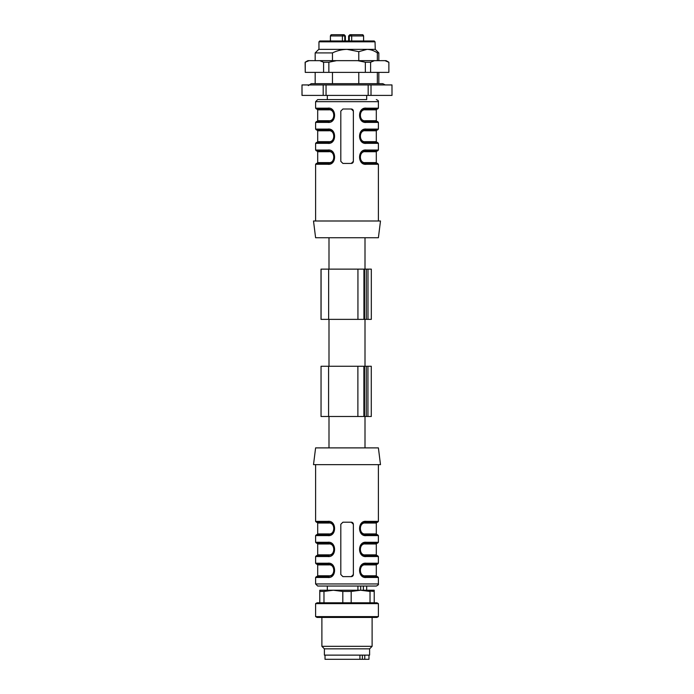<?xml version="1.0" encoding="UTF-8"?>
<svg xmlns="http://www.w3.org/2000/svg" width="694" height="694" viewBox="0 0 694 694"><rect width="100%" height="100%" fill="white"/><g stroke="black" fill="none" stroke-linecap="round" stroke-linejoin="round"><path stroke-width="1.04" d="M366.675 95.399L366.675 99.589L317.696 99.589L366.675 99.589M338.446 34.7L344.103 34.7L342.741 34.7L342.402 35.958L330.396 35.958L330.491 40.981M363.535 40.981L363.604 35.958L362.346 34.7L350.548 34.7A1.258 1.258 90 0 0 349.29 35.958L351.693 35.958L351.346 34.7L349.967 34.7L350.539 34.7L349.29 35.958L349.29 40.981L349.29 35.958L348.64 35.958L349.897 34.7M330.396 40.981L330.396 35.958L331.654 34.7L342.741 34.7M343.539 34.7L344.788 35.958L344.788 40.981L344.788 35.958A1.258 1.258 90 0 0 343.539 34.7A1.258 1.258 90 0 1 344.788 35.958L342.402 35.958L342.402 40.981M318.954 41.814L319.787 40.981L374.213 40.981L375.046 41.814L318.954 41.814L318.954 49.352M332.461 60.656L332.461 52.909L315.18 52.909L318.746 49.352L375.254 49.352L375.046 41.814M305.256 62.234L305.256 72.376L305.134 62.234L309.125 60.656L307.876 60.656L305.134 62.234M388.866 62.234L388.866 72.376L388.866 62.234L386.124 60.656L336.547 60.656L328.852 62.234L328.852 72.376L305.256 72.376M328.852 62.234L323.586 62.234L323.586 72.376M374.43 60.656L370.605 62.234L370.605 72.376L328.852 72.376M370.605 62.234L365.348 62.234L365.348 72.376M388.761 62.234L384.936 60.656M388.761 72.376L370.605 72.376M365.348 62.234L357.662 60.656M336.547 60.656L309.125 60.656M323.586 62.234L319.726 60.656M375.254 49.352L378.82 52.909L377.345 52.909C374.083 50.662 370.648 49.474 367.039 49.352L358.781 51.677L347.078 49.352C341.96 49.474 337.093 50.662 332.461 52.909M377.345 60.656L377.345 52.909M377.345 83.679L377.345 72.376M332.461 83.679L332.461 72.376M358.781 83.679L358.781 72.376M358.781 60.656L358.781 51.677M308.31 85.605L311.207 83.679L382.793 83.679L385.309 84.937M368.176 84.937L371.012 84.937L371.012 95.399L368.176 95.399L368.176 84.937L326.05 84.937L326.05 95.399L301.994 95.399L301.994 84.937L302.029 95.399M391.98 84.937L392.006 95.399L391.98 84.937L371.012 84.937M323.196 95.399L323.196 84.937L302.029 84.937M323.196 84.937L326.05 84.937M368.176 95.399L326.05 95.399M391.98 95.399L371.012 95.399M328.748 151.708A0.841 0.52 -90 0 0 328.227 150.867L332.53 152.567L334.456 156.271L334.421 158.241L332.669 161.598L331.151 162.708L328.227 163.428A0.841 0.512 90 0 0 327.715 164.27L315.605 164.27L316.438 163.428L328.227 163.428A0.841 0.52 90 0 0 328.748 162.596C335.445 163.472 335.376 150.789 328.748 151.708L317.696 151.708L316.854 150.867M332.678 140.656L334.456 137.1L332.626 140.708L328.227 142.496A0.841 0.512 90 0 0 327.715 143.337L315.605 143.337L316.438 142.496L328.227 142.496A0.841 0.52 90 0 0 328.748 141.663C335.445 142.539 335.376 129.856 328.748 130.776L317.696 130.776L316.854 129.943M328.748 120.73L317.696 120.73L316.854 121.563L328.227 121.563A0.841 0.512 90 0 0 327.715 122.404L315.605 122.404L316.438 121.563L328.227 121.563A0.841 0.52 90 0 0 328.748 120.73C335.445 121.606 335.376 108.923 328.748 109.843L317.696 109.843L316.854 109.01L328.097 109.01M365.382 109.843C358.711 108.967 358.772 121.65 365.382 120.73A0.841 0.529 -90 0 0 365.903 121.563L377.562 121.563L378.395 122.404L366.423 122.404A0.841 0.52 -90 0 0 365.903 121.563C362.563 121.71 360.481 119.602 359.639 115.221C360.715 110.849 360.542 110.381 365.903 109.01L377.146 109.01L376.304 109.843L365.382 109.843A0.841 0.529 90 0 1 365.903 109.01C358.052 107.796 358.139 122.821 365.903 121.563M365.382 130.776C358.711 129.899 358.772 142.582 365.382 141.663A0.841 0.529 -90 0 0 365.903 142.496L377.562 142.496L378.395 143.337L366.423 143.337A0.841 0.52 -90 0 0 365.903 142.496C363.344 142.626 361.374 141.212 359.986 138.245L360.767 132.641C360.811 131.687 362.52 130.784 365.903 129.943L377.146 129.943L376.304 130.776L365.382 130.776A0.841 0.529 90 0 1 365.903 129.943C358.052 128.728 358.139 143.753 365.903 142.496M365.382 151.708C358.711 150.832 358.772 163.515 365.382 162.596L376.304 162.596L376.304 151.708L365.382 151.708A0.841 0.529 -90 0 1 365.903 150.867C358.052 149.661 358.139 164.686 365.903 163.428A0.841 0.529 90 0 1 365.382 162.596M328.748 162.596L317.696 162.596L316.854 163.428L328.097 163.428M331.064 151.544L333.866 154.363L334.465 156.35L333.805 160.045L331.411 162.57M328.748 141.663L317.696 141.663L316.854 142.496L328.097 142.496M334.456 137.126L333.84 133.378L332.626 131.73L330.821 130.498L328.227 129.943A0.841 0.52 -90 0 1 328.748 130.776M331.064 130.611L333.866 133.43L334.465 135.417L333.805 139.112L331.411 141.637M328.939 121.528L332.669 119.732L334.421 116.375L334.456 114.406L332.53 110.702L328.227 109.01A0.841 0.52 -90 0 1 328.748 109.843M331.064 109.678L333.866 112.506L334.465 114.484L333.805 118.18L331.411 120.704M351.268 163.428A2.091 2.091 90 0 0 353.359 161.338L353.359 111.101A2.091 2.091 90 0 0 351.268 109.01L353.367 111.101L353.367 161.338L351.268 163.428L342.897 163.428L340.806 161.338L340.806 111.101L342.897 109.01L351.268 109.01M327.715 150.034A0.841 0.512 -90 0 0 328.227 150.867L316.438 150.867L315.605 150.034L327.715 150.034C336.816 148.681 336.911 165.571 327.715 164.27M327.715 129.101A0.841 0.512 -90 0 0 328.227 129.943L316.438 129.943L315.605 129.101L327.715 129.101C336.816 127.748 336.911 144.638 327.715 143.337M327.715 108.169A0.841 0.512 -90 0 0 328.227 109.01L316.438 109.01L315.605 108.169L327.715 108.169C336.816 106.815 336.911 123.706 327.715 122.404M377.562 109.01L365.903 109.01A0.841 0.52 90 0 0 366.423 108.169L378.395 108.169L377.562 109.01M377.562 129.943L365.903 129.943A0.841 0.52 90 0 0 366.423 129.101L378.395 129.101L377.562 129.943M377.562 150.867L365.903 150.867A0.841 0.52 -90 0 0 366.423 150.034L378.395 150.034L377.562 150.867M365.903 150.867C362.442 151.778 360.715 152.697 360.724 153.643L359.752 155.994C359.544 159.195 360.438 162.943 365.903 163.428L377.562 163.428L378.395 164.27L366.423 164.27C357.349 165.623 357.254 148.733 366.423 150.034M366.423 122.404C357.349 123.758 357.254 106.867 366.423 108.169M366.423 143.337C357.349 144.69 357.254 127.8 366.423 129.101M365.903 163.428A0.841 0.52 90 0 1 366.423 164.27M347.095 220.996L380.494 220.996L378.395 237.738L315.605 237.738L313.506 220.996L347.095 220.996M328.999 416.495L328.999 447.89M328.999 319.37L328.999 366.259M328.999 237.738L328.999 269.133M347.087 576.627L342.897 576.627L340.806 574.528L340.806 524.291L342.897 522.2L351.268 522.2L353.367 524.291L353.367 574.528L351.268 576.627L347.087 576.627M315.605 535.595L316.438 534.762L329.338 534.666L332.669 532.923L334.456 529.383L333.84 525.644L331.715 523.25L328.227 522.2A0.841 0.512 -90 0 1 327.715 521.368C336.816 520.014 336.911 536.896 327.715 535.595L315.605 535.595L315.605 542.292L327.715 542.292C336.816 540.947 336.911 557.829 327.715 556.527A0.841 0.512 -90 0 1 328.227 555.694L331.732 554.627L333.797 552.329L334.447 548.468L332.626 544.92L330.821 543.688L328.227 543.133L316.438 543.133L315.605 542.292M327.715 563.224C336.816 561.871 336.911 578.761 327.715 577.46A0.841 0.512 -90 0 1 328.227 576.627L331.732 575.56L333.797 573.261L334.447 569.392L332.626 565.853L330.821 564.621L328.227 564.066L316.438 564.066L315.605 563.224L327.715 563.224A0.841 0.512 90 0 0 328.227 564.066L328.73 564.083M365.382 564.899A0.841 0.529 -90 0 1 365.903 564.066C358.052 562.851 358.139 577.876 365.903 576.627A0.841 0.52 90 0 1 366.423 577.46C357.349 578.813 357.254 561.932 366.423 563.224L378.395 563.224L377.562 564.066L365.903 564.066L377.146 564.066L376.304 564.899L365.382 564.899C358.711 564.022 358.772 576.705 365.382 575.786L376.304 575.786L377.146 576.627M365.382 543.975A0.841 0.529 -90 0 1 365.903 543.133C358.052 541.927 358.139 556.952 365.903 555.694A0.841 0.52 90 0 1 366.423 556.527C357.349 557.881 357.254 540.999 366.423 542.292L378.395 542.292L377.562 543.133L365.903 543.133L377.146 543.133L376.304 543.975L365.382 543.975C358.711 543.09 358.772 555.773 365.382 554.853L376.304 554.853L377.146 555.694L365.938 555.694M365.382 523.042A0.841 0.529 -90 0 1 365.903 522.2C358.052 520.994 358.139 536.02 365.903 534.762A0.841 0.52 90 0 1 366.423 535.595C357.349 536.948 357.254 520.066 366.423 521.368L378.395 521.368L377.562 522.2L365.903 522.2L377.146 522.2L376.304 523.042L365.382 523.042C358.711 522.157 358.772 534.84 365.382 533.92L376.304 533.92L377.146 534.762M327.715 535.595A0.841 0.512 90 0 1 328.227 534.762L328.227 534.762A0.841 0.52 90 0 0 328.748 533.92C335.445 534.805 335.376 522.122 328.748 523.042A0.841 0.52 -90 0 0 328.227 522.2L316.438 522.2L315.605 521.368L327.715 521.368M331.064 522.877L333.866 525.696L334.465 527.683L333.805 531.378L331.411 533.894M366.423 521.368A0.841 0.52 -90 0 1 365.903 522.2C362.442 523.103 360.715 524.031 360.724 524.968L359.752 527.327C359.544 530.528 360.429 534.267 365.903 534.762L377.562 534.762L378.395 535.595L366.423 535.595M331.064 564.743L333.866 567.562L334.465 569.54L333.805 573.235L331.411 575.76M327.715 577.46L315.605 577.46L316.438 576.627L328.939 576.584M317.696 564.899L317.696 575.786L328.748 575.786C335.445 576.662 335.376 563.979 328.748 564.899L317.696 564.899L316.854 564.066L328.227 564.066L331.775 565.159M366.423 563.224A0.841 0.52 -90 0 1 365.903 564.066C362.442 564.968 360.715 565.896 360.724 566.833L359.752 569.193C359.544 572.385 360.438 576.133 365.903 576.627L377.562 576.627L378.395 577.46L366.423 577.46M365.773 555.694L377.146 555.694M366.423 542.292A0.841 0.52 -90 0 1 365.903 543.133C362.442 544.035 360.715 544.964 360.724 545.9L359.752 548.26C359.544 551.452 360.438 555.2 365.903 555.694L377.562 555.694L378.395 556.527L366.423 556.527M331.064 543.81L333.866 546.629L334.465 548.607L333.805 552.311L331.411 554.827M327.715 556.527L315.605 556.527L316.438 555.694L328.227 555.694L316.854 555.694L317.696 554.853L328.748 554.853C335.445 555.729 335.376 543.055 328.748 543.975A0.841 0.52 90 0 0 328.227 543.133L331.775 544.226M328.748 543.975L317.696 543.975L316.854 543.133L328.73 543.15M347.087 447.89L315.605 447.89L313.506 464.642L380.494 464.642L378.395 447.89L347.087 447.89M327.325 586.04L376.304 586.04L317.696 586.04L327.325 586.04L327.325 590.23M351.268 576.627A2.091 2.091 90 0 0 353.359 574.528L353.359 524.291A2.091 2.091 90 0 0 351.268 522.2M327.715 542.292A0.841 0.512 90 0 0 328.227 543.133M328.748 554.853A0.841 0.52 -90 0 1 328.227 555.694L331.793 554.584M328.748 575.786A0.841 0.52 -90 0 1 328.227 576.627L331.793 575.517M328.748 564.899A0.841 0.52 90 0 0 328.227 564.066M365.903 576.627A0.841 0.529 90 0 1 365.382 575.786M365.903 555.694A0.841 0.529 90 0 1 365.382 554.853M365.903 534.762A0.841 0.529 90 0 1 365.382 533.92M370.023 602.791L370.023 591.435L360.602 590.23L374.213 590.23L374.213 602.791M374.213 591.435L360.602 590.23L351.181 591.435L351.181 602.791M342.81 602.791L342.81 591.435L333.398 590.23L323.977 591.435L323.977 602.791M319.787 602.791L319.787 590.23L360.602 590.23M369.607 648.838L369.607 655.119L324.393 655.119L324.393 648.838L321.886 646.322L372.114 646.322L369.607 648.838L324.393 648.838M332.027 617.443L317.054 617.443L315.605 616.602L378.395 616.602L376.946 617.443L332.027 617.443M315.605 603.624L317.054 602.791L376.946 602.791L378.395 603.624L315.605 603.624L315.605 616.602M323.977 591.435L319.787 591.435M351.181 591.435L342.81 591.435M326.067 655.119L325.018 655.136L325.018 659.3L362.389 659.3L362.389 655.136L359.926 655.136L359.926 659.3M325.018 655.136L359.926 655.136M362.389 659.3L364.775 659.3L364.775 655.136L362.389 655.136M364.775 655.136L368.982 655.136L368.982 659.3L364.775 659.3M357.922 586.04L357.922 590.23M360.689 590.23L360.689 586.04M363.37 590.23L363.37 586.04M367.933 416.495L371.281 416.495L371.281 366.259L367.933 366.259L367.933 416.495L321.044 416.495L321.044 366.259L367.933 366.259M371.316 269.133L321.01 269.133L321.01 319.37L371.316 319.37L371.316 269.133L371.316 319.37M345.36 40.981L345.36 35.958L344.814 35.958M350.548 34.7A1.258 1.258 90 0 0 349.29 35.958L349.29 35.958M330.413 40.981L330.413 35.958L331.671 34.7A1.258 1.206 90 0 0 330.491 35.958M351.693 40.981L351.693 35.958L363.535 35.958A1.258 1.206 -90 0 0 362.329 34.7M365.382 120.73L376.304 120.73L376.304 109.843M365.382 141.663L376.304 141.663L376.304 130.776M378.395 108.169L378.395 101.68L315.605 101.68L317.696 99.589M315.605 577.46L315.605 583.949L378.395 583.949C378.82 584.461 378.117 585.163 376.304 586.04M328.748 523.042L317.696 523.042L317.696 533.92L328.748 533.92M366.259 366.259L366.259 416.495M364.506 366.259L364.506 416.495M363.89 366.259L363.89 416.495M357.887 366.259L357.887 416.495M328.583 366.259L328.583 416.495M328.635 269.133L328.635 319.37M357.939 269.133L357.939 319.37M363.934 269.133L363.934 319.37M364.55 269.133L364.55 319.37M366.293 269.133L366.293 319.37M367.976 269.133L367.976 319.37M327.325 95.399L327.325 99.589M345.36 35.958L344.103 34.7M348.709 40.981L348.709 35.958L349.967 34.7M348.64 40.981L348.64 35.958M363.604 40.981L363.604 35.958M315.18 52.909L315.18 60.656M378.82 52.909L378.82 60.656M378.82 72.376L378.82 83.679M315.18 72.376L315.18 83.679M317.696 162.596L317.696 151.708M317.696 141.663L317.696 130.776M317.696 120.73L317.696 109.843M331.775 151.96L328.73 150.893M331.793 162.327L328.939 163.385M331.775 131.027L328.73 129.96M331.793 141.394L328.939 142.461M331.775 110.094L328.73 109.027M376.304 120.73L377.146 121.563M376.304 141.663L377.146 142.496M376.304 151.708L377.146 150.867M376.304 162.596L377.146 163.428M332.678 161.589L334.456 158.032M334.447 156.228L332.678 152.715M334.447 135.295L332.678 131.782M328.227 121.563L331.793 120.461M332.678 119.724L334.456 116.167M334.447 114.363L332.678 110.849M378.395 220.996L378.395 164.27M378.395 150.034L378.395 143.337M378.395 129.101L378.395 122.404M315.605 220.996L315.605 164.27M315.605 150.034L315.605 143.337M315.605 129.101L315.605 122.404M315.605 108.169L315.605 101.68M378.395 101.68C378.707 100.968 378.013 100.266 376.304 99.589M365.001 237.738L365.001 269.133M365.001 319.37L365.001 366.259M365.001 416.495L365.001 447.89M315.605 464.642L315.605 521.368M315.605 556.527L315.605 563.224M378.395 464.642L378.395 521.368M378.395 535.595L378.395 542.292M378.395 556.527L378.395 563.224M378.395 577.46L378.395 583.949M317.696 543.975L317.696 554.853M376.304 543.975L376.304 554.853M376.304 564.899L376.304 575.786M376.304 523.042L376.304 533.92M315.605 583.949L317.696 586.04M328.939 534.718L331.793 533.651M328.73 522.218L331.775 523.293M332.678 532.923L334.456 529.366M334.447 527.561L332.678 524.039M317.696 523.042L316.854 522.2M317.696 533.92L316.854 534.762M332.678 553.847L334.456 550.299M334.447 548.494L332.678 544.972M328.227 555.694L328.939 555.651M317.696 575.786L316.854 576.627M332.678 574.779L334.456 571.223M334.447 569.418L332.678 565.905M321.886 617.443L321.886 646.322M372.114 617.443L372.114 646.322M378.395 603.624L378.395 616.602M367.933 655.119L368.982 655.136M366.675 590.23L366.675 586.04M321.079 269.133L321.079 319.37"/></g></svg>
